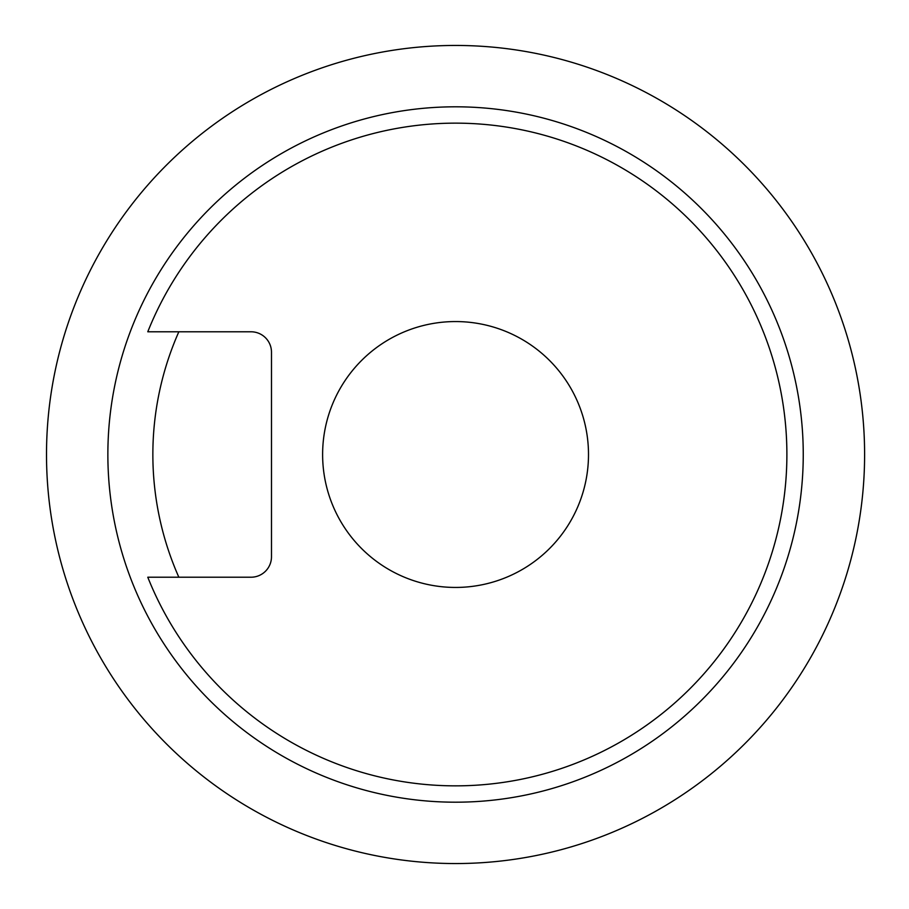 <?xml version="1.0" encoding="UTF-8"?>
<svg xmlns="http://www.w3.org/2000/svg" width="909" height="909" viewBox="0 0 909 909"><rect width="100%" height="100%" fill="white"/><g stroke="black" fill="none" stroke-linecap="round" stroke-linejoin="round"><path stroke-width="1.36" d="M147.781 331.785L178.846 331.785A302.697 302.697 0 0 0 178.846 577.215L251.032 577.215A20.453 20.453 0 0 0 271.484 556.763L271.484 352.238A20.453 20.453 0 0 0 251.032 331.785L147.781 331.785A331.331 331.331 0 0 1 786.887 454.5A331.331 331.331 0 0 1 147.781 577.215L178.846 577.215L147.781 577.215M455.557 802.192A347.692 347.692 0 0 0 803.249 454.5A347.692 347.692 0 0 0 455.557 106.808A347.692 347.692 0 0 0 107.864 454.5A347.692 347.692 0 0 0 455.557 802.192M455.557 321.559A132.941 132.941 0 0 0 322.615 454.5A132.941 132.941 0 0 0 455.557 587.441A132.941 132.941 0 0 0 588.498 454.5A132.941 132.941 0 0 0 455.557 321.559M455.557 863.55A409.05 409.05 0 0 0 864.607 454.5A409.05 409.05 0 0 0 455.557 45.45A409.05 409.05 0 0 0 46.507 454.5A409.05 409.05 0 0 0 455.557 863.55"/></g></svg>
